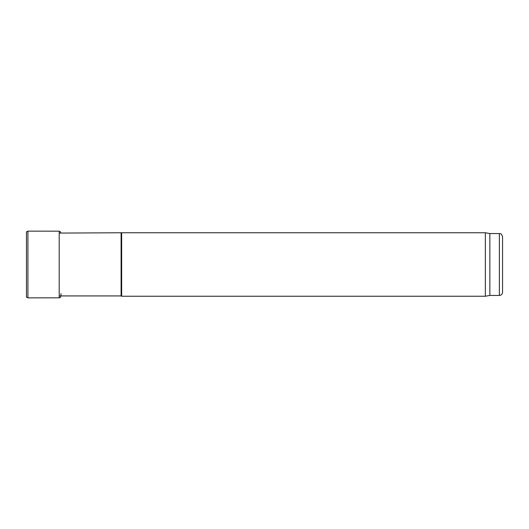 <?xml version="1.0" encoding="UTF-8"?>
<svg xmlns="http://www.w3.org/2000/svg" width="529" height="529" viewBox="0 0 529 529"><rect width="100%" height="100%" fill="white"/><g stroke="black" fill="none" stroke-linecap="round" stroke-linejoin="round"><path stroke-width="0.79" d="M499.376 295.447L499.376 233.553C500.341 234.235 500.923 232.251 502.55 236.727L502.55 292.272C502.365 294.203 501.307 295.261 499.376 295.447L489.854 295.447L485.351 296.24L121.657 296.24L121.657 232.76L59.195 233.077M121.101 233.077L121.101 295.923L59.195 295.923M121.101 295.923L121.657 296.24M485.351 296.24L485.351 232.76L121.657 232.76M489.854 295.447L489.854 233.553L485.351 232.76M26.45 231.894L26.45 297.106L27.905 297.86L27.905 231.14L26.45 231.894M27.905 231.14L59.195 231.18L59.195 297.82L27.905 297.86M499.376 233.553L489.854 233.553M59.195 231.18L60.537 231.907L60.795 233.077M59.195 297.82C60.57 297.933 61.139 296.505 60.914 293.529"/></g></svg>
